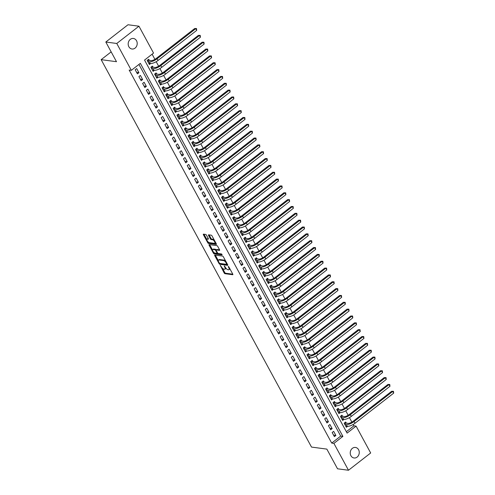 <?xml version="1.0" encoding="UTF-8"?>
<svg xmlns="http://www.w3.org/2000/svg" width="495" height="495" viewBox="0 0 495 495"><rect width="100%" height="100%" fill="white"/><g stroke="black" fill="none" stroke-linecap="round" stroke-linejoin="round"><path stroke-width="0.74" d="M220.331 265.388L224.161 272.962A0.817 0.328 -127.9 0 0 224.953 273.692L232.7 274.719A0.817 0.328 -127.9 0 0 232.836 274.688A0.817 0.328 -127.9 0 0 232.761 274.1L228.888 266.966L228.238 266.471L228.789 267.807A2.611 1.052 -127.9 0 1 229.012 269.682A2.611 1.052 -127.9 0 1 228.579 269.775L227.935 269.688A2.611 1.052 -127.9 0 1 225.386 267.356L224.328 265.92L224.786 267.275A2.611 1.052 -127.9 0 1 225.015 269.15A2.611 1.052 -127.9 0 1 224.575 269.243L223.932 269.156A2.611 1.052 -127.9 0 1 221.389 266.824L220.331 265.388M136.533 40.751A5.315 4.498 -82.4 0 1 136.453 46.474A5.315 4.498 -82.4 0 1 131.992 49.005A5.315 4.498 -82.4 0 1 128.855 46.728A5.315 4.498 -82.4 0 1 128.929 41.005A5.315 4.498 -82.4 0 1 133.396 38.468A5.315 4.498 -82.4 0 1 136.533 40.751M358.59 449.726A5.315 4.498 -82.4 0 1 358.51 455.45A5.315 4.498 -82.4 0 1 354.049 457.986A5.315 4.498 -82.4 0 1 350.912 455.703A5.315 4.498 -82.4 0 1 350.986 449.98A5.315 4.498 -82.4 0 1 355.447 447.449A5.315 4.498 -82.4 0 1 358.59 449.726M206.452 235.168A0.817 0.328 -127.9 0 0 205.66 234.438L203.488 234.147A0.817 0.328 -127.9 0 0 203.352 234.178A0.817 0.328 -127.9 0 0 203.42 234.766L207.727 242.692A0.817 0.328 -127.9 0 0 208.519 243.422L216.266 244.45A0.817 0.328 -127.9 0 0 216.402 244.419A0.817 0.328 -127.9 0 0 216.327 243.837L212.027 235.905A0.817 0.328 -127.9 0 0 211.229 235.181L208.605 234.828A0.817 0.328 -127.9 0 0 208.469 234.859A0.817 0.328 -127.9 0 0 208.544 235.447L210.381 238.838A0.817 0.328 -127.9 0 0 211.179 239.568L212.479 239.741A2.178 0.879 -127.9 0 1 214.397 241.337A2.178 0.879 -127.9 0 1 214.793 243.255A2.178 0.879 -127.9 0 1 214.434 243.336L209.335 242.655A2.178 0.879 -127.9 0 1 207.417 241.059A2.178 0.879 -127.9 0 1 207.015 239.141A2.178 0.879 -127.9 0 1 207.38 239.06L208.234 239.178A0.817 0.328 -127.9 0 0 208.364 239.147A0.817 0.328 -127.9 0 0 208.296 238.559L206.452 235.168M348.486 470.25L337.534 468.796L326.849 449.114L311.51 447.078L101.159 59.66L116.498 61.702L105.812 42.019L116.77 43.473L138.953 26.204L153.543 53.07L144.546 60.074L347.094 433.113L356.091 426.115L370.675 452.981L348.486 470.25L333.902 443.384L342.899 436.38L140.351 63.341L131.354 70.34L116.77 43.473M131.354 70.34L129.164 70.049L331.712 443.093L333.902 443.384M214.83 255.043A0.817 0.328 -127.9 0 0 214.694 255.074A0.817 0.328 -127.9 0 0 214.768 255.661L219.068 263.588A0.817 0.328 -127.9 0 0 219.867 264.318L227.607 265.345A0.817 0.328 -127.9 0 0 227.743 265.314A0.817 0.328 -127.9 0 0 227.675 264.732L223.369 256.8A0.817 0.328 -127.9 0 0 222.577 256.076L214.83 255.043M213.401 253.137L209.094 245.211A0.817 0.328 -127.9 0 1 209.026 244.623A0.817 0.328 -127.9 0 1 209.162 244.598L216.903 245.625A0.817 0.328 -127.9 0 1 217.701 246.355L219.539 249.746A0.817 0.328 -127.9 0 1 219.613 250.334A0.817 0.328 -127.9 0 1 219.477 250.365L216.334 249.944A0.817 0.328 -127.9 0 0 216.197 249.975A0.817 0.328 -127.9 0 0 216.272 250.563L217.491 252.809A0.817 0.328 -127.9 0 0 218.289 253.539L221.556 253.972L222.063 254.913L214.193 253.867A0.817 0.328 -127.9 0 1 213.401 253.137L213.846 252.401M149.329 60.44L148.673 59.245L147.176 60.409L149.41 64.517L150.653 63.546M153.042 67.289L152.392 66.089L150.895 67.258L153.122 71.36L154.372 70.395M156.76 74.132L156.111 72.932L154.607 74.102L156.841 78.21L158.084 77.239M160.473 80.976L159.823 79.782L158.326 80.945L160.553 85.053L161.803 84.082M164.192 87.819L163.542 86.625L162.044 87.788L164.272 91.897L165.522 90.925M167.91 94.669L167.261 93.468L165.757 94.638L167.991 98.74L169.234 97.775M171.623 101.512L170.973 100.312L169.476 101.481L171.703 105.59L172.953 104.618M175.341 108.356L174.692 107.155L173.194 108.325L175.422 112.433L176.666 111.462M179.06 115.199L178.41 114.005L176.907 115.168L179.141 119.276L180.384 118.305M182.773 122.048L182.123 120.848L180.626 122.017L182.853 126.12L184.103 125.148M186.491 128.892L185.842 127.691L184.344 128.861L186.572 132.969L187.815 131.998M190.21 135.735L189.554 134.535L188.057 135.704L190.29 139.813L191.534 138.841M193.922 142.579L193.273 141.384L191.775 142.548L194.003 146.656L195.253 145.685M197.641 149.422L196.991 148.228L195.488 149.391L197.722 153.5L198.965 152.528M201.354 156.272L200.704 155.071L199.207 156.241L201.434 160.343L202.684 159.378M205.072 163.115L204.423 161.915L202.925 163.084L205.153 167.192L206.403 166.221M208.791 169.958L208.141 168.764L206.638 169.927L208.871 174.036L210.115 173.064M212.504 176.802L211.854 175.607L210.356 176.771L212.584 180.879L213.834 179.908M216.222 183.651L215.572 182.451L214.075 183.62L216.303 187.723L217.546 186.757M219.941 190.495L219.291 189.294L217.788 190.464L220.021 194.572L221.265 193.601M223.653 197.338L223.004 196.144L221.506 197.307L223.734 201.416L224.984 200.444M227.372 204.181L226.722 202.987L225.225 204.15L227.453 208.259L228.696 207.287M231.091 211.031L230.435 209.831L228.938 211L231.171 215.102L232.415 214.131M234.803 217.874L234.154 216.674L232.656 217.843L234.884 221.952L236.134 220.98M238.522 224.718L237.872 223.517L236.369 224.687L238.602 228.795L239.846 227.824M242.234 231.561L241.585 230.367L240.087 231.53L242.315 235.639L243.565 234.667M245.953 238.404L245.303 237.21L243.806 238.373L246.034 242.482L247.283 241.511M249.672 245.254L249.022 244.054L247.519 245.223L249.752 249.325L250.996 248.36M253.384 252.097L252.735 250.897L251.237 252.066L253.465 256.175L254.715 255.203M257.103 258.941L256.453 257.747L254.956 258.91L257.183 263.018L258.427 262.047M260.822 265.784L260.172 264.59L258.668 265.753L260.902 269.862L262.146 268.89M264.534 272.634L263.885 271.433L262.387 272.603L264.615 276.705L265.865 275.74M268.253 279.477L267.603 278.277L266.106 279.446L268.333 283.555L269.577 282.583M271.972 286.32L271.316 285.126L269.818 286.289L272.052 290.398L273.296 289.427M275.684 293.164L275.034 291.97L273.537 293.133L275.764 297.241L277.014 296.27M279.403 300.013L278.753 298.813L277.25 299.982L279.483 304.085L280.727 303.119M283.115 306.857L282.466 305.656L280.968 306.826L283.196 310.934L284.446 309.963M286.834 313.7L286.184 312.5L284.687 313.669L286.914 317.778L288.164 316.806M290.553 320.543L289.903 319.349L288.399 320.512L290.633 324.621L291.877 323.65M294.265 327.393L293.615 326.193L292.118 327.362L294.346 331.464L295.595 330.493M297.984 334.236L297.334 333.036L295.837 334.205L298.064 338.308L299.308 337.343M301.703 341.08L301.053 339.879L299.549 341.049L301.783 345.157L303.027 344.186M305.415 347.923L304.765 346.729L303.268 347.892L305.495 352.001L306.745 351.029M309.134 354.767L308.484 353.572L306.987 354.736L309.214 358.844L310.458 357.873M312.852 361.616L312.197 360.416L310.699 361.585L312.933 365.687L314.177 364.722M316.565 368.459L315.915 367.259L314.418 368.429L316.645 372.537L317.895 371.566M320.284 375.303L319.634 374.109L318.13 375.272L320.364 379.38L321.608 378.409M323.996 382.146L323.346 380.952L321.849 382.115L324.077 386.224L325.326 385.252M327.715 388.996L327.065 387.795L325.568 388.965L327.795 393.067L329.045 392.102M331.433 395.839L330.784 394.639L329.28 395.808L331.514 399.917L332.758 398.945M335.146 402.683L334.496 401.482L332.999 402.652L335.226 406.76L336.476 405.789M338.865 409.526L338.215 408.332L336.718 409.495L338.945 413.603L340.189 412.632M342.583 416.375L341.934 415.175L340.43 416.345L342.664 420.447L343.907 419.475M332.157 432.525L334.385 436.627L335.882 435.464L333.655 431.355L332.157 432.525M328.439 425.675L330.666 429.784L332.17 428.614L329.936 424.512L328.439 425.675M324.72 418.832L326.954 422.94L328.451 421.771L326.224 417.662L324.72 418.832M321.007 411.989L323.235 416.097L324.732 414.928L322.505 410.819L321.007 411.989M317.289 405.145L319.516 409.247L321.02 408.084L318.786 403.976L317.289 405.145M313.57 398.296L315.804 402.404L317.301 401.241L315.074 397.132L313.57 398.296M309.858 391.452L312.085 395.561L313.583 394.391L311.355 390.289L309.858 391.452M306.139 384.609L308.373 388.717L309.87 387.548L307.636 383.439L306.139 384.609M302.426 377.765L304.654 381.868L306.151 380.704L303.924 376.596L302.426 377.765M298.708 370.916L300.935 375.024L302.439 373.861L300.205 369.753L298.708 370.916M294.989 364.072L297.223 368.181L298.72 367.012L296.493 362.909L294.989 364.072M291.277 357.229L293.504 361.338L295.001 360.168L292.774 356.06L291.277 357.229M287.558 350.386L289.785 354.488L291.289 353.325L289.055 349.216L287.558 350.386M283.839 343.542L286.073 347.645L287.57 346.481L285.343 342.373L283.839 343.542M280.127 336.693L282.354 340.801L283.852 339.632L281.624 335.53L280.127 336.693M276.408 329.849L278.635 333.958L280.139 332.789L277.905 328.68L276.408 329.849M272.689 323.006L274.923 327.115L276.42 325.945L274.193 321.837L272.689 323.006M268.977 316.163L271.204 320.265L272.702 319.102L270.474 314.993L268.977 316.163M265.258 309.313L267.492 313.422L268.989 312.252L266.756 308.15L265.258 309.313M261.546 302.47L263.773 306.578L265.271 305.409L263.043 301.306L261.546 302.47M257.827 295.626L260.054 299.735L261.558 298.565L259.324 294.457L257.827 295.626M254.108 288.783L256.342 292.885L257.839 291.722L255.612 287.614L254.108 288.783M250.396 281.933L252.623 286.042L254.121 284.879L251.893 280.77L250.396 281.933M246.677 275.09L248.905 279.199L250.408 278.029L248.174 273.927L246.677 275.09M242.958 268.247L245.192 272.355L246.689 271.186L244.462 267.077L242.958 268.247M239.246 261.403L241.473 265.506L242.971 264.342L240.743 260.234L239.246 261.403M235.527 254.554L237.755 258.662L239.258 257.499L237.025 253.391L235.527 254.554M231.809 247.71L234.042 251.819L235.54 250.649L233.312 246.547L231.809 247.71M228.096 240.867L230.324 244.976L231.821 243.806L229.593 239.698L228.096 240.867M224.377 234.024L226.611 238.132L228.108 236.963L225.875 232.854L224.377 234.024M220.665 227.18L222.892 231.283L224.39 230.119L222.162 226.011L220.665 227.18M216.946 220.331L219.174 224.439L220.677 223.27L218.444 219.167L216.946 220.331M213.227 213.487L215.461 217.596L216.958 216.426L214.731 212.318L213.227 213.487M209.515 206.644L211.742 210.752L213.24 209.583L211.012 205.475L209.515 206.644M205.796 199.801L208.024 203.903L209.527 202.74L207.294 198.631L205.796 199.801M202.078 192.951L204.311 197.06L205.809 195.896L203.581 191.788L202.078 192.951M198.365 186.108L200.593 190.216L202.09 189.047L199.862 184.944L198.365 186.108M194.646 179.264L196.874 183.373L198.377 182.203L196.144 178.095L194.646 179.264M190.928 172.421L193.161 176.523L194.659 175.36L192.431 171.251L190.928 172.421M187.215 165.571L189.443 169.68L190.946 168.517L188.713 164.408L187.215 165.571M183.496 158.728L185.73 162.836L187.228 161.667L184.994 157.565L183.496 158.728M179.784 151.885L182.012 155.993L183.509 154.824L181.281 150.715L179.784 151.885M176.065 145.041L178.293 149.15L179.796 147.98L177.563 143.872L176.065 145.041M172.347 138.198L174.58 142.3L176.078 141.137L173.85 137.028L172.347 138.198M168.634 131.348L170.862 135.457L172.359 134.287L170.131 130.185L168.634 131.348M164.915 124.505L167.143 128.613L168.647 127.444L166.413 123.335L164.915 124.505M161.197 117.662L163.43 121.77L164.928 120.601L162.7 116.492L161.197 117.662M157.484 110.818L159.712 114.92L161.209 113.757L158.982 109.649L157.484 110.818M153.766 103.969L155.999 108.077L157.497 106.914L155.263 102.805L153.766 103.969M150.047 97.125L152.281 101.234L153.778 100.064L151.55 95.962L150.047 97.125M146.334 90.282L148.562 94.39L150.065 93.221L147.832 89.112L146.334 90.282M142.616 83.438L144.849 87.541L146.347 86.377L144.119 82.269L142.616 83.438M138.903 76.589L141.131 80.697L142.628 79.534L140.401 75.426L138.903 76.589M331.712 443.093L340.702 436.089L138.922 64.455M138.916 72.685L136.682 68.582L135.184 69.746L137.412 73.854L138.916 72.685L136.614 72.381M346.333 431.714L353.894 425.824L353.164 424.475M351.889 422.13L349.451 417.632M348.177 415.28L345.733 410.782M344.458 408.437L342.014 403.939M340.739 401.594L338.302 397.095M337.027 394.75L334.583 390.252M333.308 387.901L330.864 383.408M329.59 381.057L327.152 376.559M325.877 374.214L323.433 369.716M322.158 367.37L319.714 362.872M318.44 360.521L316.002 356.029M314.727 353.678L312.283 349.179M311.009 346.834L308.571 342.336M307.296 339.991L304.852 335.492M303.577 333.147L301.133 328.649M299.859 326.298L297.421 321.8M296.146 319.454L293.702 314.956M292.427 312.611L289.983 308.113M288.709 305.768L286.271 301.269M284.996 298.918L282.552 294.426M281.278 292.075L278.834 287.576M277.559 285.231L275.121 280.733M273.846 278.388L271.402 273.89M270.128 271.538L267.69 267.046M266.415 264.695L263.971 260.197M262.697 257.852L260.252 253.353M258.978 251.008L256.54 246.51M255.265 244.165L252.821 239.667M251.547 237.315L249.103 232.817M247.828 230.472L245.39 225.974M244.115 223.629L241.671 219.13M240.397 216.785L237.953 212.287M236.678 209.936L234.24 205.444M232.966 203.092L230.522 198.594M229.247 196.249L226.809 191.751M225.534 189.406L223.09 184.907M221.816 182.556L219.372 178.064M218.097 175.713L215.659 171.214M214.385 168.869L211.94 164.371M210.666 162.026L208.222 157.528M206.947 155.183L204.509 150.684M203.235 148.333L200.791 143.835M199.516 141.49L197.072 136.991M195.797 134.646L193.359 130.148M192.085 127.803L189.641 123.305M188.366 120.953L185.928 116.455M184.654 114.11L182.21 109.612M180.935 107.267L178.491 102.768M177.216 100.423L174.778 95.925M173.504 93.574L171.06 89.081M169.785 86.73L167.341 82.232M166.066 79.887L163.628 75.389M162.354 73.043L159.91 68.545M158.635 66.194L156.191 61.702M154.916 59.351L152.114 54.184M346.296 423.219L345.646 422.018L344.149 423.188L346.376 427.296L347.626 426.325M111.165 51.876L101.159 59.66M105.812 42.019L128.001 24.75L138.953 26.204M353.894 425.824L356.091 426.115M340.702 436.089L342.899 436.38M335.882 435.464L333.587 435.154M332.17 428.614L329.868 428.311M328.451 421.771L326.156 421.468M324.732 414.928L322.437 414.624M321.02 408.084L318.718 407.775M317.301 401.241L315.006 400.931M313.583 394.391L311.287 394.088M309.87 387.548L307.568 387.245M306.151 380.704L303.856 380.395M302.439 373.861L300.137 373.552M298.72 367.012L296.418 366.708M295.001 360.168L292.706 359.865M291.289 353.325L288.987 353.022M287.57 346.481L285.275 346.172M283.852 339.632L281.556 339.329M280.139 332.789L277.837 332.485M276.42 325.945L274.125 325.642M272.702 319.102L270.406 318.792M268.989 312.252L266.687 311.949M265.271 305.409L262.975 305.106M261.558 298.565L259.256 298.262M257.839 291.722L255.538 291.413M254.121 284.879L251.825 284.569M250.408 278.029L248.106 277.726M246.689 271.186L244.394 270.883M242.971 264.342L240.675 264.039M239.258 257.499L236.957 257.19M235.54 250.649L233.244 250.346M231.821 243.806L229.525 243.503M228.108 236.963L225.807 236.66M224.39 230.119L222.094 229.81M220.677 223.27L218.375 222.967M216.958 216.426L214.657 216.123M213.24 209.583L210.944 209.28M209.527 202.74L207.226 202.43M205.809 195.896L203.513 195.587M202.09 189.047L199.794 188.744M198.377 182.203L196.076 181.9M194.659 175.36L192.363 175.051M190.946 168.517L188.644 168.207M187.228 161.667L184.926 161.364M183.509 154.824L181.213 154.52M179.796 147.98L177.495 147.677M176.078 141.137L173.776 140.828M172.359 134.287L170.063 133.984M168.647 127.444L166.345 127.141M164.928 120.601L162.632 120.297M161.209 113.757L158.914 113.448M157.497 106.914L155.195 106.604M153.778 100.064L151.482 99.761M150.065 93.221L147.764 92.918M146.347 86.377L144.045 86.068M142.628 79.534L140.333 79.225M225.015 269.15L225.615 268.686A2.611 1.052 -127.9 0 0 225.807 268.018M229.012 269.682L229.612 269.218A2.611 1.052 -127.9 0 0 229.816 268.674M222.453 268.24L224.761 272.491A0.817 0.328 -127.9 0 0 225.553 273.221L232.805 274.187M219.898 263.445A0.817 0.328 -127.9 0 0 220.467 263.847L227.719 264.813M215.325 255.111A0.817 0.328 -127.9 0 0 215.368 255.191L218.314 260.624M219.273 262.925L219.829 263.439L226.623 264.342L226.141 262.938A2.611 1.052 -127.9 0 0 223.598 260.605L218.951 259.986A2.611 1.052 -127.9 0 0 218.518 260.079A2.611 1.052 -127.9 0 0 218.74 261.954L219.273 262.925M225.677 261.057A2.611 1.052 -127.9 0 0 224.198 260.135L223.598 260.605M218.518 260.079L219.118 259.609A2.611 1.052 -127.9 0 1 219.551 259.522L224.198 260.135M212.541 249.994L209.694 244.747L209.094 245.211M219.582 249.833L216.934 249.48A0.817 0.328 -127.9 0 0 216.798 249.505A0.817 0.328 -127.9 0 0 216.736 249.635M222.038 254.362L214.793 253.403L214.193 253.867M213.073 249.511A2.178 0.879 -127.9 0 0 212.714 249.591A2.178 0.879 -127.9 0 0 213.11 251.51A2.178 0.879 -127.9 0 0 215.028 253.106L216.822 253.347A0.817 0.328 -127.9 0 0 216.958 253.316A0.817 0.328 -127.9 0 0 216.89 252.728L215.665 250.482A0.817 0.328 -127.9 0 0 214.873 249.752L213.073 249.511L213.673 249.047A2.178 0.879 -127.9 0 0 213.314 249.121L212.714 249.591M217.423 252.877A0.817 0.328 -127.9 0 0 217.522 252.871L216.958 253.316M216.228 249.95A0.817 0.328 -127.9 0 0 215.474 249.282L214.873 249.752M213.673 249.047L215.474 249.282M214.001 252.673A0.817 0.328 -127.9 0 0 214.793 253.403M207.015 239.141L207.615 238.67A2.178 0.879 -127.9 0 1 207.98 238.596L208.339 238.646M214.793 243.255L215.393 242.791A2.178 0.879 -127.9 0 0 215.56 242.42M214.217 239.939A2.178 0.879 -127.9 0 0 213.079 239.271L212.479 239.741M209.1 234.896A0.817 0.328 -127.9 0 0 209.138 234.977L210.981 238.373A0.817 0.328 -127.9 0 0 211.78 239.097L213.079 239.271M208.197 241.987L208.327 242.228A0.817 0.328 -127.9 0 0 209.119 242.952L216.371 243.917M203.977 234.215A0.817 0.328 -127.9 0 0 204.02 234.296L206.848 239.512M344.891 422.606L347.812 423.417A4.152 1.442 -28.5 0 0 352.997 421.375L391.644 391.291L393.469 391.298L393.674 393.148L355.026 423.231A6.231 2.166 151.5 0 1 347.243 426.294L345.727 426.096M393.674 393.148L392.739 391.44L354.092 421.523A6.231 2.166 151.5 0 1 346.308 424.586L344.798 424.382M393.469 391.298L391.644 391.291M345.857 423.157L344.644 424.104M341.173 415.763L344.093 416.573A4.152 1.442 -28.5 0 0 349.284 414.532L387.932 384.448L389.757 384.454L389.955 386.304L351.308 416.388A6.231 2.166 151.5 0 1 343.524 419.451L342.008 419.253M389.955 386.304L389.027 384.59L350.38 414.674A6.231 2.166 151.5 0 1 342.596 417.743L341.08 417.539M389.757 384.454L387.932 384.448M342.138 416.314L340.931 417.254M337.46 408.92L340.374 409.73A4.152 1.442 -28.5 0 0 345.566 407.688L384.213 377.605L386.038 377.611L386.236 379.461L347.589 409.544A6.231 2.166 151.5 0 1 339.805 412.607L338.295 412.403M386.236 379.461L385.308 377.747L346.661 407.831A6.231 2.166 151.5 0 1 338.877 410.893L337.367 410.695M386.038 377.611L384.213 377.605M338.425 409.47L337.213 410.411M333.741 402.076L336.662 402.887A4.152 1.442 -28.5 0 0 341.847 400.839L380.494 370.755L382.319 370.767L382.524 372.617L343.877 402.695A6.231 2.166 151.5 0 1 336.093 405.764L334.577 405.56M382.524 372.617L381.596 370.904L342.948 400.987A6.231 2.166 151.5 0 1 335.158 404.05L333.649 403.852M382.319 370.767L380.494 370.755M334.707 402.627L333.494 403.567M330.023 395.233L332.943 396.037A4.152 1.442 -28.5 0 0 338.135 393.995L376.782 363.912L378.607 363.924L378.805 365.768L340.158 395.851A6.231 2.166 151.5 0 1 332.374 398.914L330.864 398.716M378.805 365.768L377.877 364.06L339.23 394.144A6.231 2.166 151.5 0 1 331.446 397.207L329.93 397.002M378.607 363.924L376.782 363.912M330.988 395.777L329.781 396.724M326.31 388.383L329.225 389.194A4.152 1.442 -28.5 0 0 334.416 387.152L373.063 357.068L374.888 357.074L375.086 358.925L336.439 389.008A6.231 2.166 151.5 0 1 328.655 392.071L327.146 391.873M375.086 358.925L374.158 357.211L335.511 387.294A6.231 2.166 151.5 0 1 327.727 390.363L326.217 390.159M374.888 357.074L373.063 357.068M327.275 388.934L326.063 389.881M322.591 381.54L325.512 382.35A4.152 1.442 -28.5 0 0 330.703 380.308L369.35 350.225L371.176 350.231L371.374 352.081L332.727 382.165A6.231 2.166 151.5 0 1 324.943 385.228L323.427 385.03M371.374 352.081L370.446 350.367L331.798 380.451A6.231 2.166 151.5 0 1 324.015 383.514L322.499 383.316M371.176 350.231L369.35 350.225M323.557 382.091L322.344 383.031M318.873 374.696L321.793 375.507A4.152 1.442 -28.5 0 0 326.985 373.459L365.632 343.375L367.457 343.388L367.655 345.238L329.008 375.321A6.231 2.166 151.5 0 1 321.224 378.384L319.714 378.18M367.655 345.238L366.727 343.524L328.08 373.607A6.231 2.166 151.5 0 1 320.296 376.67L318.786 376.472M367.457 343.388L365.632 343.375M319.844 375.247L318.632 376.188M315.16 367.853L318.081 368.657A4.152 1.442 -28.5 0 0 323.266 366.616L361.913 336.532L363.738 336.544L363.943 338.388L325.295 368.472A6.231 2.166 151.5 0 1 317.505 371.541L315.996 371.337M363.943 338.388L363.008 336.68L324.361 366.764A6.231 2.166 151.5 0 1 316.577 369.827L315.067 369.629M363.738 336.544L361.913 336.532M316.126 368.398L314.913 369.344M311.442 361.004L314.362 361.814A4.152 1.442 -28.5 0 0 319.553 359.772L358.201 329.689L360.026 329.695L360.224 331.545L321.577 361.628A6.231 2.166 151.5 0 1 313.793 364.691L312.277 364.493M360.224 331.545L359.296 329.837L320.649 359.921A6.231 2.166 151.5 0 1 312.865 362.983L311.349 362.779M360.026 329.695L358.201 329.689M312.407 361.554L311.194 362.501M307.723 354.16L310.643 354.971A4.152 1.442 -28.5 0 0 315.835 352.929L354.482 322.845L356.307 322.851L356.505 324.701L317.858 354.785A6.231 2.166 151.5 0 1 310.074 357.848L308.564 357.65M356.505 324.701L355.577 322.988L316.93 353.071A6.231 2.166 151.5 0 1 309.146 356.134L307.636 355.936M356.307 322.851L354.482 322.845M308.694 354.711L307.482 355.651M304.01 347.317L306.931 348.127A4.152 1.442 -28.5 0 0 312.116 346.085L350.763 316.002L352.589 316.008L352.793 317.858L314.146 347.942A6.231 2.166 151.5 0 1 306.362 351.005L304.846 350.8M352.793 317.858L351.858 316.144L313.211 346.228A6.231 2.166 151.5 0 1 305.427 349.291L303.918 349.093M352.589 316.008L350.763 316.002M304.976 347.867L303.763 348.808M300.292 340.473L303.212 341.278A4.152 1.442 -28.5 0 0 308.404 339.236L347.051 309.152L348.876 309.165L349.074 311.009L310.427 341.092A6.231 2.166 151.5 0 1 302.643 344.161L301.133 343.957M349.074 311.009L348.146 309.301L309.499 339.384A6.231 2.166 151.5 0 1 301.715 342.447L300.199 342.249M348.876 309.165L347.051 309.152M301.257 341.024L300.05 341.965M296.579 333.624L299.494 334.434A4.152 1.442 -28.5 0 0 304.685 332.393L343.332 302.309L345.157 302.315L345.355 304.165L306.708 334.249A6.231 2.166 151.5 0 1 298.924 337.312L297.415 337.114M345.355 304.165L344.427 302.457L305.78 332.541A6.231 2.166 151.5 0 1 297.996 335.604L296.486 335.4M345.157 302.315L343.332 302.309M297.545 334.175L296.332 335.121M292.861 326.78L295.781 327.591A4.152 1.442 -28.5 0 0 300.966 325.549L339.613 295.466L341.439 295.472L341.643 297.322L302.996 327.405A6.231 2.166 151.5 0 1 295.212 330.468L293.696 330.27M341.643 297.322L340.715 295.608L302.068 325.691A6.231 2.166 151.5 0 1 294.278 328.76L292.768 328.556M341.439 295.472L339.613 295.466M293.826 327.331L292.613 328.272M289.142 319.937L292.062 320.748A4.152 1.442 -28.5 0 0 297.254 318.706L335.901 288.622L337.726 288.628L337.924 290.478L299.277 320.562A6.231 2.166 151.5 0 1 291.493 323.625L289.983 323.421M337.924 290.478L336.996 288.764L298.349 318.848A6.231 2.166 151.5 0 1 290.565 321.911L289.049 321.713M337.726 288.628L335.901 288.622M290.107 320.488L288.901 321.428M285.429 313.094L288.344 313.904A4.152 1.442 -28.5 0 0 293.535 311.856L332.182 281.773L334.007 281.785L334.205 283.629L295.558 313.712A6.231 2.166 151.5 0 1 287.774 316.781L286.265 316.577M334.205 283.629L333.277 281.921L294.63 312.005A6.231 2.166 151.5 0 1 286.846 315.067L285.337 314.87M334.007 281.785L332.182 281.773M286.395 313.644L285.182 314.585M281.711 306.244L284.631 307.055A4.152 1.442 -28.5 0 0 289.822 305.013L328.47 274.929L330.295 274.942L330.493 276.785L291.846 306.869A6.231 2.166 151.5 0 1 284.062 309.932L282.546 309.734M330.493 276.785L329.565 275.078L290.918 305.161A6.231 2.166 151.5 0 1 283.134 308.224L281.618 308.02M330.295 274.942L328.47 274.929M282.676 306.795L281.463 307.742M277.992 299.401L280.913 300.211A4.152 1.442 -28.5 0 0 286.104 298.169L324.751 268.086L326.576 268.092L326.774 269.942L288.127 300.026A6.231 2.166 151.5 0 1 280.343 303.089L278.834 302.89M326.774 269.942L325.846 268.228L287.199 298.312A6.231 2.166 151.5 0 1 279.415 301.381L277.905 301.177M326.576 268.092L324.751 268.086M278.963 299.951L277.751 300.898M274.279 292.557L277.2 293.368A4.152 1.442 -28.5 0 0 282.385 291.326L321.032 261.242L322.858 261.249L323.062 263.099L284.415 293.182A6.231 2.166 151.5 0 1 276.625 296.245L275.115 296.047M323.062 263.099L322.127 261.385L283.48 291.468A6.231 2.166 151.5 0 1 275.696 294.531L274.187 294.333M322.858 261.249L321.032 261.242M275.245 293.108L274.032 294.049M270.561 285.714L273.481 286.525A4.152 1.442 -28.5 0 0 278.673 284.476L317.32 254.393L319.145 254.405L319.343 256.255L280.696 286.339A6.231 2.166 151.5 0 1 272.912 289.402L271.396 289.198M319.343 256.255L318.415 254.541L279.768 284.625A6.231 2.166 151.5 0 1 271.984 287.688L270.468 287.49M319.145 254.405L317.32 254.393M271.526 286.265L270.313 287.205M266.842 278.871L269.763 279.675A4.152 1.442 -28.5 0 0 274.954 277.633L313.601 247.549L315.426 247.562L315.624 249.406L276.977 279.489A6.231 2.166 151.5 0 1 269.193 282.552L267.684 282.354M315.624 249.406L314.696 247.698L276.049 277.782A6.231 2.166 151.5 0 1 268.265 280.844L266.756 280.64M315.426 247.562L313.601 247.549M267.814 279.415L266.601 280.362M263.13 272.021L266.05 272.832A4.152 1.442 -28.5 0 0 271.235 270.79L309.882 240.706L311.708 240.712L311.912 242.562L273.265 272.646A6.231 2.166 151.5 0 1 265.481 275.709L263.965 275.511M311.912 242.562L310.978 240.855L272.33 270.932A6.231 2.166 151.5 0 1 264.547 274.001L263.037 273.797M311.708 240.712L309.882 240.706M264.095 272.572L262.882 273.518M259.411 265.178L262.331 265.988A4.152 1.442 -28.5 0 0 267.523 263.946L306.17 233.863L307.995 233.869L308.193 235.719L269.546 265.803A6.231 2.166 151.5 0 1 261.762 268.865L260.252 268.667M308.193 235.719L307.265 234.005L268.618 264.089A6.231 2.166 151.5 0 1 260.834 267.151L259.318 266.954M307.995 233.869L306.17 233.863M260.376 265.728L259.17 266.669M255.698 258.334L258.613 259.145A4.152 1.442 -28.5 0 0 263.804 257.103L302.451 227.019L304.276 227.026L304.474 228.876L265.827 258.959A6.231 2.166 151.5 0 1 258.043 262.022L256.534 261.818M304.474 228.876L303.546 227.162L264.899 257.245A6.231 2.166 151.5 0 1 257.115 260.308L255.606 260.11M304.276 227.026L302.451 227.019M256.664 258.885L255.451 259.826M251.98 251.491L254.9 252.295A4.152 1.442 -28.5 0 0 260.085 250.253L298.733 220.17L300.558 220.182L300.762 222.026L262.115 252.11A6.231 2.166 151.5 0 1 254.331 255.179L252.815 254.975M300.762 222.026L299.834 220.318L261.187 250.402A6.231 2.166 151.5 0 1 253.397 253.465L251.887 253.267M300.558 220.182L298.733 220.17M252.945 252.035L251.732 252.982M248.261 244.641L251.182 245.452A4.152 1.442 -28.5 0 0 256.373 243.41L295.02 213.326L296.845 213.333L297.043 215.183L258.396 245.266A6.231 2.166 151.5 0 1 250.612 248.329L249.103 248.131M297.043 215.183L296.115 213.475L257.468 243.559A6.231 2.166 151.5 0 1 249.684 246.621L248.168 246.417M296.845 213.333L295.02 213.326M249.226 245.192L248.02 246.139M244.549 237.798L247.463 238.609A4.152 1.442 -28.5 0 0 252.654 236.567L291.301 206.483L293.127 206.489L293.325 208.339L254.678 238.423A6.231 2.166 151.5 0 1 246.894 241.486L245.384 241.288M293.325 208.339L292.397 206.625L253.749 236.709A6.231 2.166 151.5 0 1 245.965 239.778L244.456 239.574M293.127 206.489L291.301 206.483M245.514 238.349L244.301 239.289M240.83 230.955L243.75 231.765A4.152 1.442 -28.5 0 0 248.942 229.723L287.589 199.64L289.414 199.646L289.612 201.496L250.965 231.58A6.231 2.166 151.5 0 1 243.181 234.642L241.665 234.438M289.612 201.496L288.684 199.782L250.037 229.866A6.231 2.166 151.5 0 1 242.253 232.928L240.737 232.73M289.414 199.646L287.589 199.64M241.795 231.505L240.582 232.446M237.111 224.111L240.032 224.916A4.152 1.442 -28.5 0 0 245.223 222.874L283.87 192.79L285.695 192.803L285.893 194.646L247.246 224.73A6.231 2.166 151.5 0 1 239.462 227.799L237.953 227.595M285.893 194.646L284.965 192.939L246.318 223.022A6.231 2.166 151.5 0 1 238.534 226.085L237.025 225.887M285.695 192.803L283.87 192.79M238.083 224.662L236.87 225.602M233.399 217.262L236.319 218.072A4.152 1.442 -28.5 0 0 241.504 216.03L280.151 185.947L281.977 185.959L282.181 187.803L243.534 217.887A6.231 2.166 151.5 0 1 235.744 220.949L234.234 220.751M282.181 187.803L281.247 186.095L242.6 216.179A6.231 2.166 151.5 0 1 234.816 219.242L233.306 219.037M281.977 185.959L280.151 185.947M234.364 217.812L233.151 218.759M229.68 210.418L232.601 211.229A4.152 1.442 -28.5 0 0 237.792 209.187L276.439 179.103L278.264 179.11L278.462 180.96L239.815 211.043A6.231 2.166 151.5 0 1 232.031 214.106L230.515 213.908M278.462 180.96L277.534 179.246L238.887 209.329A6.231 2.166 151.5 0 1 231.103 212.398L229.587 212.194M278.264 179.11L276.439 179.103M230.645 210.969L229.433 211.916M225.961 203.575L228.882 204.386A4.152 1.442 -28.5 0 0 234.073 202.344L272.72 172.26L274.546 172.266L274.744 174.116L236.096 204.2A6.231 2.166 151.5 0 1 228.313 207.263L226.803 207.059M274.744 174.116L273.815 172.402L235.168 202.486A6.231 2.166 151.5 0 1 227.384 205.549L225.875 205.351M274.546 172.266L272.72 172.26M226.933 204.126L225.72 205.066M222.249 196.732L225.169 197.542A4.152 1.442 -28.5 0 0 230.354 195.494L269.002 165.41L270.827 165.423L271.031 167.273L232.384 197.35A6.231 2.166 151.5 0 1 224.6 200.419L223.084 200.215M271.031 167.273L270.097 165.559L231.45 195.643A6.231 2.166 151.5 0 1 223.666 198.705L222.156 198.507M270.827 165.423L269.002 165.41M223.214 197.282L222.001 198.223M218.53 189.888L221.451 190.693A4.152 1.442 -28.5 0 0 226.642 188.651L265.289 158.567L267.114 158.579L267.312 160.423L228.665 190.507A6.231 2.166 151.5 0 1 220.881 193.57L219.372 193.372M267.312 160.423L266.384 158.716L227.737 188.799A6.231 2.166 151.5 0 1 219.953 191.862L218.437 191.658M267.114 158.579L265.289 158.567M219.495 190.433L218.289 191.379M214.818 183.039L217.732 183.849A4.152 1.442 -28.5 0 0 222.923 181.807L261.57 151.724L263.396 151.73L263.594 153.58L224.947 183.664A6.231 2.166 151.5 0 1 217.163 186.726L215.653 186.528M263.594 153.58L262.666 151.872L224.018 181.95A6.231 2.166 151.5 0 1 216.235 185.019L214.725 184.814M263.396 151.73L261.57 151.724M215.783 183.589L214.57 184.536M211.099 176.195L214.019 177.006A4.152 1.442 -28.5 0 0 219.205 174.964L257.852 144.88L259.677 144.887L259.881 146.737L221.234 176.82A6.231 2.166 151.5 0 1 213.45 179.883L211.934 179.685M259.881 146.737L258.953 145.023L220.306 175.106A6.231 2.166 151.5 0 1 212.516 178.169L211.006 177.971M259.677 144.887L257.852 144.88M212.064 176.746L210.851 177.686M207.38 169.352L210.301 170.162A4.152 1.442 -28.5 0 0 215.492 168.114L254.139 138.037L255.965 138.043L256.163 139.893L217.515 169.977A6.231 2.166 151.5 0 1 209.731 173.04L208.222 172.835M256.163 139.893L255.234 138.179L216.587 168.263A6.231 2.166 151.5 0 1 208.803 171.326L207.287 171.128M255.965 138.043L254.139 138.037M208.346 169.903L207.139 170.843M203.668 162.508L206.582 163.313A4.152 1.442 -28.5 0 0 211.773 161.271L250.421 131.187L252.246 131.2L252.444 133.044L213.797 163.127A6.231 2.166 151.5 0 1 206.013 166.196L204.503 165.992M252.444 133.044L251.516 131.336L212.869 161.419A6.231 2.166 151.5 0 1 205.085 164.482L203.575 164.284M252.246 131.2L250.421 131.187M204.633 163.053L203.42 164M199.949 155.659L202.87 156.47A4.152 1.442 -28.5 0 0 208.061 154.428L246.708 124.344L248.533 124.35L248.731 126.2L210.084 156.284A6.231 2.166 151.5 0 1 202.3 159.347L200.784 159.149M248.731 126.2L247.803 124.492L209.156 154.576A6.231 2.166 151.5 0 1 201.372 157.639L199.856 157.435M248.533 124.35L246.708 124.344M200.914 156.21L199.702 157.156M196.23 148.816L199.151 149.626A4.152 1.442 -28.5 0 0 204.342 147.584L242.989 117.501L244.815 117.507L245.013 119.357L206.365 149.441A6.231 2.166 151.5 0 1 198.582 152.503L197.072 152.305M245.013 119.357L244.085 117.643L205.437 147.727A6.231 2.166 151.5 0 1 197.654 150.796L196.144 150.591M244.815 117.507L242.989 117.501M197.202 149.366L195.989 150.307M192.518 141.972L195.438 142.783A4.152 1.442 -28.5 0 0 200.624 140.741L239.271 110.657L241.096 110.663L241.3 112.514L202.653 142.597A6.231 2.166 151.5 0 1 194.863 145.66L193.353 145.456M241.3 112.514L240.366 110.8L201.719 140.883A6.231 2.166 151.5 0 1 193.935 143.946L192.425 143.748M241.096 110.663L239.271 110.657M193.483 142.523L192.27 143.463M188.799 135.129L191.72 135.933A4.152 1.442 -28.5 0 0 196.911 133.891L235.558 103.808L237.383 103.82L237.581 105.664L198.934 135.748A6.231 2.166 151.5 0 1 191.15 138.817L189.635 138.612M237.581 105.664L236.653 103.956L198.006 134.04A6.231 2.166 151.5 0 1 190.222 137.103L188.706 136.905M237.383 103.82L235.558 103.808M189.764 135.68L188.558 136.62M185.081 128.279L188.001 129.09A4.152 1.442 -28.5 0 0 193.192 127.048L231.839 96.964L233.665 96.971L233.863 98.821L195.216 128.904A6.231 2.166 151.5 0 1 187.432 131.967L185.922 131.769M233.863 98.821L232.935 97.113L194.287 127.196A6.231 2.166 151.5 0 1 186.504 130.259L184.994 130.055M233.665 96.971L231.839 96.964M186.052 128.83L184.839 129.777M181.368 121.436L184.288 122.246A4.152 1.442 -28.5 0 0 189.474 120.205L228.121 90.121L229.946 90.127L230.15 91.977L191.503 122.061A6.231 2.166 151.5 0 1 183.719 125.124L182.203 124.926M230.15 91.977L229.216 90.263L190.569 120.347A6.231 2.166 151.5 0 1 182.785 123.416L181.275 123.212M229.946 90.127L228.121 90.121M182.333 121.987L181.121 122.927M177.649 114.593L180.57 115.403A4.152 1.442 -28.5 0 0 185.761 113.361L224.408 83.278L226.234 83.284L226.432 85.134L187.784 115.217A6.231 2.166 151.5 0 1 180.001 118.28L178.491 118.076M226.432 85.134L225.503 83.42L186.856 113.504A6.231 2.166 151.5 0 1 179.072 116.566L177.556 116.368M226.234 83.284L224.408 83.278M178.615 115.143L177.408 116.084M173.937 107.749L176.851 108.56A4.152 1.442 -28.5 0 0 182.042 106.512L220.69 76.428L222.515 76.44L222.713 78.29L184.066 108.368A6.231 2.166 151.5 0 1 176.282 111.437L174.772 111.233M222.713 78.29L221.785 76.577L183.138 106.66A6.231 2.166 151.5 0 1 175.354 109.723L173.844 109.525M222.515 76.44L220.69 76.428M174.902 108.3L173.689 109.24M170.218 100.906L173.139 101.71A4.152 1.442 -28.5 0 0 178.324 99.668L216.971 69.585L218.796 69.597L219 71.441L180.353 101.525A6.231 2.166 151.5 0 1 172.569 104.587L171.053 104.389M219 71.441L218.072 69.733L179.425 99.817A6.231 2.166 151.5 0 1 171.635 102.88L170.125 102.675M218.796 69.597L216.971 69.585M171.183 101.45L169.971 102.397M166.499 94.056L169.42 94.867A4.152 1.442 -28.5 0 0 174.611 92.825L213.258 62.741L215.084 62.747L215.282 64.598L176.635 94.681A6.231 2.166 151.5 0 1 168.851 97.744L167.341 97.546M215.282 64.598L214.354 62.884L175.706 92.967A6.231 2.166 151.5 0 1 167.923 96.036L166.407 95.832M215.084 62.747L213.258 62.741M167.465 94.607L166.258 95.554M162.787 87.213L165.707 88.023A4.152 1.442 -28.5 0 0 170.893 85.982L209.54 55.898L211.365 55.904L211.563 57.754L172.916 87.838A6.231 2.166 151.5 0 1 165.132 90.901L163.622 90.703M211.563 57.754L210.635 56.04L171.988 86.124A6.231 2.166 151.5 0 1 164.204 89.187L162.694 88.989M211.365 55.904L209.54 55.898M163.752 87.764L162.539 88.704M159.068 80.369L161.989 81.18A4.152 1.442 -28.5 0 0 167.18 79.132L205.827 49.048L207.653 49.061L207.851 50.911L169.203 80.994A6.231 2.166 151.5 0 1 161.419 84.057L159.904 83.853M207.851 50.911L206.922 49.197L168.275 79.28A6.231 2.166 151.5 0 1 160.491 82.343L158.975 82.145M207.653 49.061L205.827 49.048M160.034 80.92L158.821 81.861M155.35 73.526L158.27 74.33A4.152 1.442 -28.5 0 0 163.461 72.289L202.108 42.205L203.934 42.217L204.132 44.061L165.485 74.145A6.231 2.166 151.5 0 1 157.701 77.214L156.191 77.01M204.132 44.061L203.204 42.353L164.557 72.437A6.231 2.166 151.5 0 1 156.773 75.5L155.263 75.302M203.934 42.217L202.108 42.205M156.321 74.071L155.108 75.017M151.637 66.677L154.558 67.487A4.152 1.442 -28.5 0 0 159.743 65.445L198.39 35.362L200.215 35.368L200.419 37.218L161.772 67.301A6.231 2.166 151.5 0 1 153.982 70.364L152.472 70.166M200.419 37.218L199.485 35.51L160.838 65.594A6.231 2.166 151.5 0 1 153.054 68.656L151.544 68.452M200.215 35.368L198.39 35.362M152.602 67.227L151.39 68.174M147.918 59.833L150.839 60.644A4.152 1.442 -28.5 0 0 156.03 58.602L194.677 28.518L196.503 28.524L196.701 30.374L158.054 60.458A6.231 2.166 151.5 0 1 150.27 63.521L148.754 63.323M196.701 30.374L195.772 28.661L157.125 58.744A6.231 2.166 151.5 0 1 149.342 61.813L147.826 61.609M196.503 28.524L194.677 28.518M148.884 60.384L147.677 61.324M220.621 265.561L220.281 265.821M228.622 266.619L228.288 266.885M224.619 266.093L224.285 266.353M225.182 266.972L224.786 267.275M229.179 267.504L228.789 267.807M225.553 273.221L224.953 273.692M224.761 272.491L224.161 272.962M220.467 263.847L219.867 264.318M219.514 263.247L219.068 263.588M215.368 255.191L214.768 255.661M227.217 263.885L226.766 264.231M227.063 263.606L226.673 263.909M226.537 262.628L226.141 262.938M219.551 259.522L218.951 259.986M216.934 249.48L216.334 249.944M217.28 252.425L216.89 252.728M216.136 250.117L215.665 250.482M207.98 238.596L207.38 239.06M211.78 239.097L211.179 239.568M210.981 238.373L210.381 238.838M209.138 234.977L208.544 235.447M209.119 242.952L208.519 243.422M208.327 242.228L207.727 242.692M204.02 234.296L203.42 234.766M347.243 426.294L346.308 424.586M355.026 423.231L354.092 421.523M343.524 419.451L342.596 417.743M351.308 416.388L350.38 414.674M339.805 412.607L338.877 410.893M347.589 409.544L346.661 407.831M336.093 405.764L335.158 404.05M343.877 402.695L342.948 400.987M332.374 398.914L331.446 397.207M340.158 395.851L339.23 394.144M328.655 392.071L327.727 390.363M336.439 389.008L335.511 387.294M324.943 385.228L324.015 383.514M332.727 382.165L331.798 380.451M321.224 378.384L320.296 376.67M329.008 375.321L328.08 373.607M317.505 371.541L316.577 369.827M325.295 368.472L324.361 366.764M313.793 364.691L312.865 362.983M321.577 361.628L320.649 359.921M310.074 357.848L309.146 356.134M317.858 354.785L316.93 353.071M306.362 351.005L305.427 349.291M314.146 347.942L313.211 346.228M302.643 344.161L301.715 342.447M310.427 341.092L309.499 339.384M298.924 337.312L297.996 335.604M306.708 334.249L305.78 332.541M295.212 330.468L294.278 328.76M302.996 327.405L302.068 325.691M291.493 323.625L290.565 321.911M299.277 320.562L298.349 318.848M287.774 316.781L286.846 315.067M295.558 313.712L294.63 312.005M284.062 309.932L283.134 308.224M291.846 306.869L290.918 305.161M280.343 303.089L279.415 301.381M288.127 300.026L287.199 298.312M276.625 296.245L275.696 294.531M284.415 293.182L283.48 291.468M272.912 289.402L271.984 287.688M280.696 286.339L279.768 284.625M269.193 282.552L268.265 280.844M276.977 279.489L276.049 277.782M265.481 275.709L264.547 274.001M273.265 272.646L272.33 270.932M261.762 268.865L260.834 267.151M269.546 265.803L268.618 264.089M258.043 262.022L257.115 260.308M265.827 258.959L264.899 257.245M254.331 255.179L253.397 253.465M262.115 252.11L261.187 250.402M250.612 248.329L249.684 246.621M258.396 245.266L257.468 243.559M246.894 241.486L245.965 239.778M254.678 238.423L253.749 236.709M243.181 234.642L242.253 232.928M250.965 231.58L250.037 229.866M239.462 227.799L238.534 226.085M247.246 224.73L246.318 223.022M235.744 220.949L234.816 219.242M243.534 217.887L242.6 216.179M232.031 214.106L231.103 212.398M239.815 211.043L238.887 209.329M228.313 207.263L227.384 205.549M236.096 204.2L235.168 202.486M224.6 200.419L223.666 198.705M232.384 197.35L231.45 195.643M220.881 193.57L219.953 191.862M228.665 190.507L227.737 188.799M217.163 186.726L216.235 185.019M224.947 183.664L224.018 181.95M213.45 179.883L212.516 178.169M221.234 176.82L220.306 175.106M209.731 173.04L208.803 171.326M217.515 169.977L216.587 168.263M206.013 166.196L205.085 164.482M213.797 163.127L212.869 161.419M202.3 159.347L201.372 157.639M210.084 156.284L209.156 154.576M198.582 152.503L197.654 150.796M206.365 149.441L205.437 147.727M194.863 145.66L193.935 143.946M202.653 142.597L201.719 140.883M191.15 138.817L190.222 137.103M198.934 135.748L198.006 134.04M187.432 131.967L186.504 130.259M195.216 128.904L194.287 127.196M183.719 125.124L182.785 123.416M191.503 122.061L190.569 120.347M180.001 118.28L179.072 116.566M187.784 115.217L186.856 113.504M176.282 111.437L175.354 109.723M184.066 108.368L183.138 106.66M172.569 104.587L171.635 102.88M180.353 101.525L179.425 99.817M168.851 97.744L167.923 96.036M176.635 94.681L175.706 92.967M165.132 90.901L164.204 89.187M172.916 87.838L171.988 86.124M161.419 84.057L160.491 82.343M169.203 80.994L168.275 79.28M157.701 77.214L156.773 75.5M165.485 74.145L164.557 72.437M153.982 70.364L153.054 68.656M161.772 67.301L160.838 65.594M150.27 63.521L149.342 61.813M158.054 60.458L157.125 58.744M227.236 263.922L226.722 264.324M216.798 249.505L216.197 249.975"/></g></svg>
